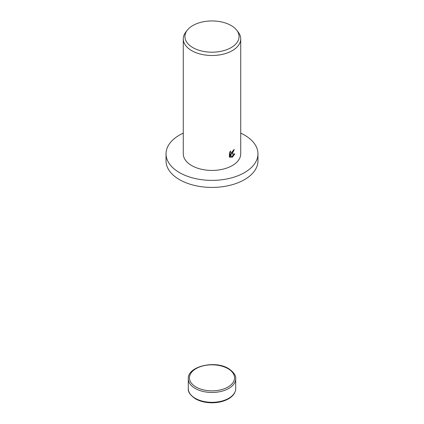 <?xml version="1.0" encoding="UTF-8"?>
<svg xmlns="http://www.w3.org/2000/svg" width="424" height="424" viewBox="0 0 424 424"><rect width="100%" height="100%" fill="white"/><g stroke="black" fill="none" stroke-linecap="round" stroke-linejoin="round"><path stroke-width="0.64" d="M240.726 133.131A45.962 26.537 180 0 1 257.962 153.843A45.962 26.537 180 0 1 244.5 172.61A45.962 26.537 180 0 1 194.409 178.361A45.962 26.537 180 0 1 166.038 153.843A45.962 26.537 180 0 1 179.5 135.081A45.962 26.537 180 0 1 183.274 133.131M257.962 153.843L257.962 160.882A45.962 26.537 180 0 1 244.5 179.643A45.962 26.537 180 0 1 194.409 185.399A45.962 26.537 180 0 1 166.038 160.882L166.038 153.843M232.315 153.552L231.117 154.039L234.848 153.923L232.315 157.14L231.716 157.405L230.46 154.108L230.46 157.484L229.416 156.869L229.416 152.704L230.624 150.933L230.455 151.771L230.916 152.735L232.315 152.433L233.423 150.101A28.726 16.584 0 0 0 234.308 149.502L232.315 153.552M236.709 30.189L238.224 32.145A28.726 16.584 180 0 1 240.726 38.913A28.726 16.584 180 0 1 232.315 50.642A28.726 16.584 180 0 1 201.008 54.235A28.726 16.584 180 0 1 183.274 38.913A28.726 16.584 180 0 1 185.776 32.145L187.291 30.189A27.067 15.63 180 0 1 192.862 25.52A27.067 15.63 180 0 1 236.709 30.189A27.067 15.63 180 0 1 231.138 47.62A27.067 15.63 180 0 1 196.651 49.438A27.067 15.63 180 0 1 187.291 30.189M240.726 38.913L240.726 153.843A28.726 16.584 180 0 1 232.315 165.572A28.726 16.584 180 0 1 201.008 169.165A28.726 16.584 180 0 1 183.274 153.843L183.274 38.913M233.741 149.889L230.608 153.748L231.117 154.039M230.916 152.735L229.972 151.76M229.66 157.103L229.951 157.187L229.951 153.817L230.46 154.108M231.557 156.975L234.186 153.981M229.951 157.187L230.46 157.484M188.298 388.633C187.896 391.882 190.291 395.285 195.48 398.83C200.144 401.443 205.677 402.763 212.09 402.8C218.477 402.736 223.978 401.401 228.6 398.788C233.189 396.064 235.559 392.682 235.702 388.633A23.702 13.685 180 0 1 228.759 398.306A23.702 13.685 180 0 1 195.241 398.306A23.702 13.685 180 0 1 188.298 388.633L188.298 378.78A23.702 13.685 180 0 0 195.241 388.458A23.702 13.685 180 0 0 228.759 388.458A23.702 13.685 180 0 0 235.702 378.78C236.104 375.531 233.709 372.129 228.52 368.578C214.942 359.976 187.445 366.357 188.298 378.78M227.948 368.636A22.552 13.017 180 0 1 227.948 387.048A22.552 13.017 180 0 1 196.052 387.048A22.552 13.017 180 0 1 196.052 368.636A22.552 13.017 180 0 1 227.948 368.636M235.702 388.633L235.702 378.78"/></g></svg>
